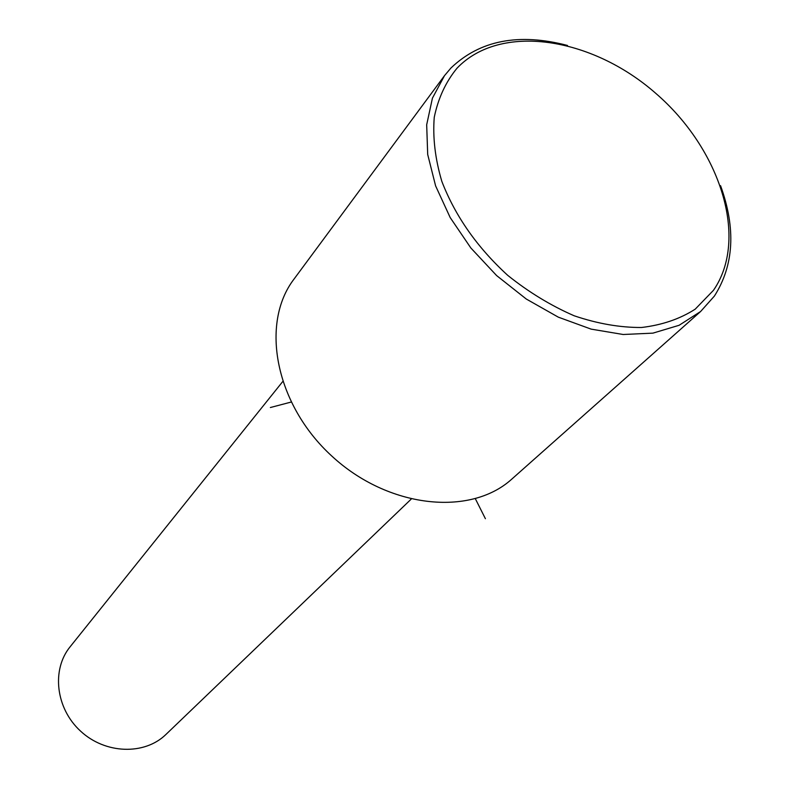 <?xml version="1.0" encoding="UTF-8"?>
<svg xmlns="http://www.w3.org/2000/svg" width="789" height="789" viewBox="0 0 789 789"><rect width="100%" height="100%" fill="white"/><g stroke="black" fill="none" stroke-linecap="round" stroke-linejoin="round"><path stroke-width="1.18" d="M282.64 381.659L70.211 646.674C51.315 669.605 55.684 708.453 80.596 731.156C105.262 754.116 144.387 755.31 165.739 734.648L166.163 734.234M567.478 45.456C518.827 32.744 479.978 40.269 450.933 68.022L444.493 75.665L294.1 278.981C259.887 323.451 275.292 404.422 331.765 456.022C387.833 508.057 469.928 516.884 511.597 479.288L512.564 478.43M456.999 68.219C445.755 81.938 438.171 98.309 434.246 117.334C432.648 137.523 435.173 158.865 441.82 181.352C455.204 216.048 477.167 247.371 507.702 275.331C528.719 292.157 550.89 305.639 574.195 315.787C597.549 323.697 619.996 327.603 641.526 327.494C661.991 325.078 679.871 318.983 695.178 309.189L713.483 290.303C749.146 238.682 720.416 148.993 655.639 93.23C591.385 36.866 500.285 22.753 456.999 68.219M444.493 75.665L432.431 98.142L426.681 124.77L427.697 154.466L435.607 185.888L450.194 217.577L470.855 247.983L496.636 275.588L526.283 299.031L558.316 317.158L591.148 329.131L623.182 334.497L652.937 333.136L679.092 325.295L700.602 311.517L714.37 296.102C733.987 265.331 736.048 228.524 720.564 185.671M475.363 498.756L485.403 518.708M291.052 402.084L270.371 407.528M165.739 734.648L411.108 499.2M511.597 479.288L700.602 311.517"/></g></svg>
